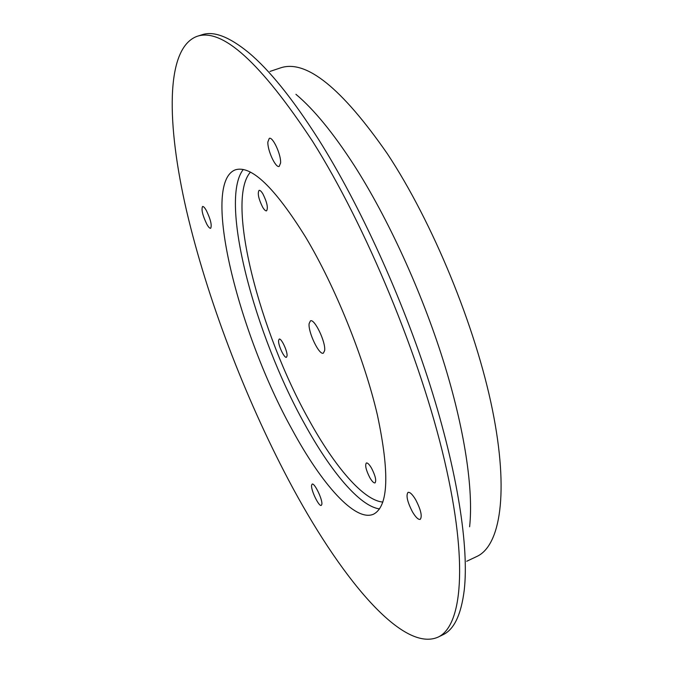 <?xml version="1.0" encoding="UTF-8"?>
<svg xmlns="http://www.w3.org/2000/svg" width="673" height="673" viewBox="0 0 673 673"><rect width="100%" height="100%" fill="white"/><g stroke="black" fill="none" stroke-linecap="round" stroke-linejoin="round"><path stroke-width="1.01" d="M324.638 350.591C325.984 342.288 314.434 318.245 310.413 320.87L309.117 323.629C307.99 332.159 319.28 355.613 323.368 353.14L324.638 350.591M262.95 194.001C261.334 191.334 260.039 190.123 259.063 190.366C257.364 193.26 258.55 198.855 262.638 207.149C264.262 209.85 265.566 211.078 266.567 210.834C268.275 207.957 267.063 202.346 262.95 194.001M278.563 340.605C278.117 345.308 284.401 358.583 286.462 357.27L287.068 355.849C287.581 351.23 281.213 337.762 279.177 339.116L278.563 340.605M369.78 477.578C372.009 481.405 373.767 483.172 375.046 482.886C376.544 480.673 375.391 475.786 371.572 468.231C369.342 464.437 367.601 462.688 366.348 462.99C364.85 465.203 365.994 470.065 369.78 477.578M267.871 141.969C267.358 150.306 275.686 168.309 279.194 166.399L280.591 162.984C281.238 154.79 272.758 136.383 269.276 138.369L267.871 141.969M206.838 224.252C208.479 227.146 209.749 228.492 210.657 228.29C212.062 225.371 210.624 219.432 206.342 210.481C204.71 207.621 203.448 206.291 202.565 206.502C201.16 209.438 202.59 215.36 206.838 224.252M321.845 504.321C322.762 499.736 314.417 482.432 312.137 484.131L311.582 485.267C310.766 489.969 318.977 507.005 321.299 505.381L321.845 504.321M415.712 499.787C412.465 494.386 409.899 491.921 408.023 492.384C405.853 495.362 407.325 501.848 412.456 511.85C415.712 517.31 418.303 519.817 420.23 519.371C422.4 516.401 420.894 509.873 415.712 499.787M288.381 479.689C338.578 574.86 401.714 653.121 438.022 637.154C461.947 626.218 468.618 563.856 444.559 460.711C420.625 357.859 366.019 226.044 312.6 141.355C260.56 62.421 221.955 27.45 196.777 36.443C165.129 48.649 166.668 124.598 186.564 210.826C207.057 298.198 244.509 396.49 288.381 479.689M305.727 237.291C274.609 187.313 251.113 164.843 235.247 169.865C200.663 183.334 238.318 332.891 291.981 429.307C321.416 483.837 355.193 522.374 373.532 514.189C388.464 506.399 389.751 473.321 377.385 414.972C364.219 358.381 335.347 286.799 305.727 237.291M438.022 637.154L442.851 634.807C454.039 629.692 461.182 614.735 464.269 589.927C469.022 547.317 457.716 472.337 430.03 385.049C402.277 297.811 359.66 204.542 318.472 139.269C292.578 98.653 269.217 69.698 248.396 52.401C229.013 36.62 213.509 30.756 201.883 34.803L196.777 36.443M469.611 526.782C473.624 489.952 464.723 428.995 443.078 359.996C421.365 291.014 387.909 218.153 354.419 165.743C333.345 133.119 313.854 109.304 295.935 94.313M466.692 561.265L476.745 556.521C500.232 545.912 509.293 492.998 492.426 409.764C475.626 326.741 432.663 222.225 387.354 153.747C341.581 87.852 305.971 59.241 280.506 67.897L269.974 71.431M250.39 172.162C225.219 200.672 259.955 332.883 309.025 420.036C334.54 466.381 363.47 500.577 382.878 502.058M243.264 169.503C218.826 200.386 254.756 334.876 304.625 423.99C330.46 471.142 359.685 506.332 379.564 508.906"/></g></svg>
